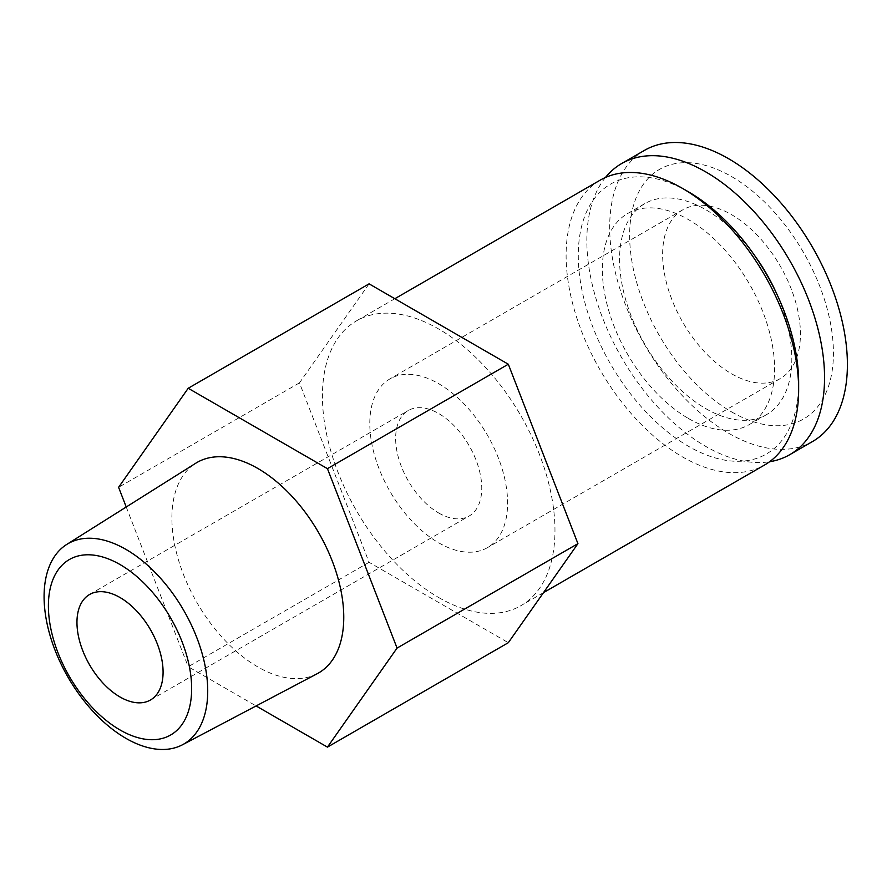 <?xml version="1.0" encoding="UTF-8"?>
<svg xmlns="http://www.w3.org/2000/svg" width="892" height="892" viewBox="0 0 892 892"><rect width="100%" height="100%" fill="white"/><g stroke="black" fill="none" stroke-linecap="round" stroke-linejoin="round"><path stroke-width="0.67" stroke-dasharray="4.46 3.34" d="M731.529 373.759A97.44 56.263 -120 0 0 780.255 378.587A97.44 56.263 -120 0 0 780.255 266.072A97.44 56.263 -120 0 0 682.815 209.81A97.44 56.263 -120 0 0 667.874 287.893A97.44 56.263 -120 0 0 731.529 373.759M438.697 542.827A97.44 56.263 -120 0 0 487.422 547.655A97.44 56.263 -120 0 0 487.422 435.14A97.44 56.263 -120 0 0 389.971 378.877A97.44 56.263 -120 0 0 375.041 456.96A97.44 56.263 -120 0 0 438.697 542.827M731.529 411.859A144.103 83.201 -120 0 0 819.781 286.321A144.103 83.201 -120 0 0 643.288 184.432A144.103 83.201 -120 0 0 731.529 411.859M644.503 150.358A168.086 97.05 -120 0 0 618.736 285.05A168.086 97.05 -120 0 0 728.541 433.178A168.086 97.05 -120 0 0 812.59 441.495M605.467 177.486A168.086 97.05 -120 0 0 601.487 314.954A168.086 97.05 -120 0 0 705.695 446.368A168.086 97.05 -120 0 0 769.584 461.733M754.743 255.681A121.803 70.323 -120 0 0 644.793 203.632A121.803 70.323 -120 0 0 626.128 301.24A121.803 70.323 -120 0 0 705.695 408.569A121.803 70.323 -120 0 0 766.596 414.602A121.803 70.323 -120 0 0 776.497 293.368M688.468 418.515A121.803 70.323 -120 0 0 749.369 424.547A121.803 70.323 -120 0 0 749.369 283.901A121.803 70.323 -120 0 0 627.567 213.578A121.803 70.323 -120 0 0 608.902 311.185A121.803 70.323 -120 0 0 688.468 418.515M688.468 191.836A155.821 89.969 -120 0 0 578.284 255.446A155.821 89.969 -120 0 0 688.468 446.29A155.821 89.969 -120 0 0 798.652 382.679M600.16 180.173A164.44 94.942 -120 0 0 574.961 311.944A164.44 94.942 -120 0 0 682.38 456.838A164.44 94.942 -120 0 0 764.6 464.988M438.697 597.529A164.44 94.942 -120 0 0 520.917 605.679A164.44 94.942 -120 0 0 520.917 415.806A164.44 94.942 -120 0 0 356.477 320.864A164.44 94.942 -120 0 0 331.278 452.623A164.44 94.942 -120 0 0 438.697 597.529M369.076 283.846L299.467 382.88L369.076 562.306L508.317 642.697M369.076 562.306L188.212 666.737L256.104 705.94M126.229 506.99L188.212 666.737M299.467 382.88L118.591 487.311M438.697 513A60.901 35.167 -120 0 0 469.147 516.011A60.901 35.167 -120 0 0 469.147 445.688A60.901 35.167 -120 0 0 408.246 410.532A60.901 35.167 -120 0 0 398.914 459.324A60.901 35.167 -120 0 0 438.697 513M317.24 673.694A121.535 70.167 60 0 1 197.065 602.78A121.535 70.167 60 0 1 195.738 463.238M682.815 209.81L389.971 378.877M780.255 378.587L487.422 547.655M644.793 203.632L627.567 213.578M766.596 414.602L749.369 424.547M394.844 298.72L356.477 320.864M543.507 592.634L520.917 605.679M150.469 699.997L469.147 516.011M89.568 594.507L408.246 410.532"/><path stroke-width="1.34" d="M769.584 461.733A168.086 97.05 -120 0 0 789.743 454.686L812.59 441.495A168.086 97.05 -120 0 0 812.59 247.407A168.086 97.05 -120 0 0 644.503 150.358L621.646 163.548A168.086 97.05 -120 0 0 605.467 177.486M789.743 454.686A168.086 97.05 -120 0 0 789.743 260.598A168.086 97.05 -120 0 0 621.646 163.548M776.497 293.368A121.803 70.323 -120 0 0 754.743 255.681M543.507 592.634L764.6 464.988A164.44 94.942 -120 0 0 798.652 389.715L798.652 382.679A155.821 89.969 -120 0 0 688.468 191.836L682.38 188.323A164.44 94.942 -120 0 0 600.16 180.173L394.844 298.72M798.652 389.715A164.44 94.942 -120 0 0 682.38 188.323M256.104 705.94L327.442 747.117L508.317 642.697L577.927 543.652L508.317 364.226L369.076 283.846L188.212 388.265L118.591 487.311L126.229 506.99M577.927 543.652L397.063 648.083L327.442 468.657L188.212 388.265M508.317 364.226L327.442 468.657M327.442 747.117L397.063 648.083M66.788 544.41L195.738 463.238A121.535 70.167 60 0 1 257.833 468.456A121.535 70.167 60 0 1 337.577 576.778A121.535 70.167 60 0 1 317.24 673.694L182.47 744.775A115.704 66.8 -120 0 0 201.837 652.509A115.704 66.8 -120 0 0 125.906 549.383A115.704 66.8 -120 0 0 66.788 544.41A115.704 66.8 -120 0 0 50.666 637.535A115.704 66.8 -120 0 0 125.906 738.331A115.704 66.8 -120 0 0 182.47 744.775M120.019 729.957A101.298 58.482 -120 0 0 182.057 641.716A101.298 58.482 -120 0 0 57.991 570.088A101.298 58.482 -120 0 0 120.019 729.957M120.019 696.986A60.901 35.167 -120 0 0 150.469 699.997A60.901 35.167 -120 0 0 150.469 629.674A60.901 35.167 -120 0 0 89.568 594.507A60.901 35.167 -120 0 0 80.235 643.31A60.901 35.167 -120 0 0 120.019 696.986"/></g></svg>
